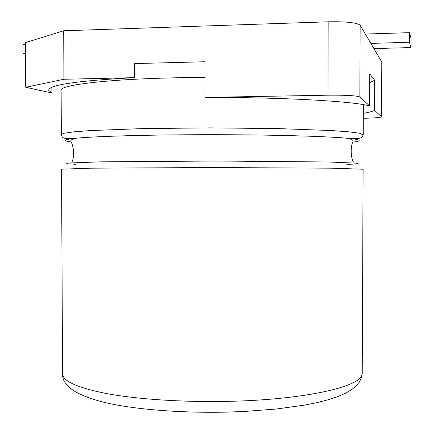 <?xml version="1.0" encoding="UTF-8"?>
<svg xmlns="http://www.w3.org/2000/svg" width="434" height="434" viewBox="0 0 434 434"><rect width="100%" height="100%" fill="white"/><g stroke="black" fill="none" stroke-linecap="round" stroke-linejoin="round"><path stroke-width="0.65" d="M381.801 61.948L381.54 116.724L381.849 62.084L360.155 25.21C356.851 22.633 346.196 21.499 328.175 21.809L63.695 30.776L25.422 42.63L25.698 87.267L51.89 92.995L48.679 90.359C48.353 84.988 77.013 80.751 134.665 77.643L134.621 63.581L205.032 61.747L205.054 97.433L327.947 95.192C345.925 95.03 356.564 95.637 359.857 97.015L369.627 105.896L369.768 73.861L374.667 80.236L369.73 82.682M51.89 92.995L51.863 87.343M363.345 113.317C368.916 112.384 372.643 111.397 374.526 110.35L374.667 80.236M134.665 77.643L63.939 79.265L25.698 87.267M63.695 30.776L63.939 79.265M381.54 116.724L374.526 110.35M369.627 105.896C353.005 101.258 282.642 97.194 205.054 97.433M25.487 53.415L23.018 53.485L25.492 54.223M381.589 116.795C380.759 117.533 374.672 118.032 363.323 118.287M373.94 48.597L410.987 47.566L409.365 42.266L370.864 43.389M409.365 42.266L409.419 32.664L411.041 38.328L410.987 47.566M409.419 32.664L365.352 34.031M25.432 44.588L22.959 44.664L23.018 53.485M70.981 141.907C62.089 140.697 63.977 139.45 76.639 138.169C60.782 139.699 62.398 137.035 61.351 134.616L64.183 133.222L73.813 131.849L90.375 130.569L142.26 128.605L210.371 127.878L278.829 128.61L331.75 130.574L349.055 131.849L359.536 133.222L363.231 134.871M61.351 134.437L61.129 90.695C57.174 84.44 120.435 77.61 205.043 77.474M76.639 138.169L76.644 138.169C97.048 136.205 150.999 134.697 210.441 134.703C269.877 134.703 324.599 136.211 346.37 138.169L346.375 138.169C360.811 139.536 363.03 140.86 353.026 142.146M75.559 164.296L66.63 163.699L67.167 163.059L100.59 161.844L216.251 161.019L328.516 161.99L358.267 163.227L357.231 163.862L346.88 164.448M328.175 21.809L327.947 95.192M360.155 25.21L359.857 97.015M363.106 169.179L362.244 373.392L361.701 375.399C358.088 387.589 300.453 400.175 225.322 401.401C181.596 402.22 137.242 399.204 107.171 393.698C77.078 387.741 62.214 380.976 62.572 373.392L61.53 169.179L90.532 168.186L210.392 167.529L331.63 168.186L363.106 169.227M62.572 374.021C62.084 386.016 76.525 395.602 105.891 402.779C135.826 409.604 181.917 413.168 227.226 412.105L244.141 411.481L276.241 409.034L304.554 405.106L316.847 402.644L327.724 399.888L337.109 396.839L344.959 393.508L351.269 389.9L356.07 386.027L359.444 381.936L361.473 377.689L362.249 372.573M363.383 104.627L363.253 134.616C361.961 137.035 363.366 139.699 346.37 138.169M72.049 161.779C74.675 156.131 73.747 146.486 70.878 141.348C70.59 139.878 72.511 138.82 76.644 138.169M346.375 138.169C350.856 138.82 353.092 139.878 353.075 141.348C350.357 146.73 350.705 157.428 353.357 161.779M48.679 90.359L48.679 89.974"/></g></svg>
